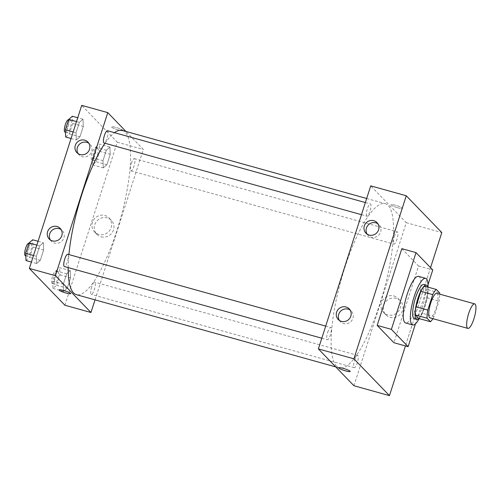 <?xml version="1.0" encoding="UTF-8"?>
<svg xmlns="http://www.w3.org/2000/svg" width="501" height="501" viewBox="0 0 501 501"><rect width="100%" height="100%" fill="white"/><g stroke="black" fill="none" stroke-linecap="round" stroke-linejoin="round"><path stroke-width="0.38" stroke-dasharray="2.5 1.88" d="M436.809 293.329A12.725 3.282 -74.4 0 1 436.559 306.474A12.725 3.282 -74.4 0 1 429.983 317.853M424.485 286.159L427.854 289.653A17.341 4.471 -74.4 0 1 427.171 297.807L422.205 313.275L434.048 316.576L439.014 301.107A17.341 4.471 -74.4 0 0 439.734 294.15M434.048 316.576A17.341 4.471 -74.4 0 1 432.908 318.667M422.205 313.275A17.341 4.471 -74.4 0 1 418.617 318.429M418.942 318.517A17.817 4.597 105.6 0 0 425.975 303.525A17.817 4.597 105.6 0 0 427.704 287.054M423.965 284.468A17.817 4.597 -74.4 0 1 423.608 302.867A17.817 4.597 -74.4 0 1 414.402 318.799M427.171 297.807L439.014 301.107M427.854 289.653L439.703 292.953M427.992 287.136A24.18 6.237 -74.4 0 1 419.231 318.598M418.56 276.358A24.18 6.237 -74.4 0 1 418.084 301.326A24.18 6.237 -74.4 0 1 405.585 322.945M428.011 284.743L415.467 323.815M401.815 248.665L418.548 265.993L393.911 342.722M418.548 265.993L432.758 269.951M430.547 267.659L405.422 345.928L430.547 267.659M354.658 360.163A6.363 1.641 -74.4 0 1 357.67 355.384A6.363 1.641 -74.4 0 1 357.545 361.954A6.363 1.641 -74.4 0 1 354.257 367.646A6.363 1.641 -74.4 0 1 354.658 360.163M327.717 332.269A6.363 1.641 -74.4 0 1 330.729 327.491A6.363 1.641 -74.4 0 1 330.604 334.061A6.363 1.641 -74.4 0 1 327.316 339.753A6.363 1.641 -74.4 0 1 327.717 332.269M353.925 385.732L406.28 222.676L370.721 185.865M366.763 216.075A6.363 1.641 -74.4 0 1 367.239 209.186A6.363 1.641 -74.4 0 1 370.396 203.951A6.363 1.641 -74.4 0 1 370.27 210.52A6.363 1.641 -74.4 0 1 366.982 216.213A6.363 1.641 -74.4 0 1 366.763 216.075M394.318 236.622A6.363 1.641 -74.4 0 1 397.337 231.844A6.363 1.641 -74.4 0 1 397.205 238.413A6.363 1.641 -74.4 0 1 393.918 244.106A6.363 1.641 -74.4 0 1 394.318 236.622M336.534 366.131A85.264 21.988 -74.4 0 1 342.922 273.746A85.264 21.988 -74.4 0 1 385.2 203.656A85.264 21.988 -74.4 0 1 383.509 291.695A85.264 21.988 -74.4 0 1 339.446 367.941A85.264 21.988 -74.4 0 1 336.534 366.131M367.108 234.13A7.634 7.296 -44 0 0 368.035 235.326A7.634 7.296 -44 0 0 378.593 235.27A7.634 7.296 -44 0 0 379.019 224.717A7.634 7.296 -44 0 0 377.854 223.753M339.39 320.458A7.634 7.296 -44 0 0 340.317 321.655A7.634 7.296 -44 0 0 350.875 321.598A7.634 7.296 -44 0 0 351.301 311.046A7.634 7.296 -44 0 0 350.136 310.075M396.178 298.345A10.07 9.619 -44 0 0 384.837 302.911A10.07 9.619 -44 0 0 385.889 314.828A10.07 9.619 -44 0 0 399.817 314.753A10.07 9.619 -44 0 0 400.374 300.838A10.07 9.619 -44 0 0 396.178 298.345M406.28 222.676L441.813 232.57M398.032 207.865A6.043 0.877 -162.2 0 0 402.547 208.429A6.043 0.877 -162.2 0 0 397.061 205.748A6.043 0.877 -162.2 0 0 391.037 204.734A6.043 0.877 -162.2 0 0 398.032 207.865A6.043 0.877 17.8 0 1 391.037 204.734A6.043 0.877 17.8 0 1 397.061 205.748A6.043 0.877 17.8 0 1 402.547 208.429A6.043 0.877 17.8 0 1 398.032 207.865M393.867 295.953A10.07 9.619 136 0 1 398.063 298.446A10.07 9.619 136 0 1 397.5 312.355A10.07 9.619 136 0 1 383.578 312.436A10.07 9.619 136 0 1 382.526 300.512A10.07 9.619 136 0 1 393.867 295.953M350.199 371.485L350.199 371.485A6.043 0.877 -162.2 0 0 343.198 368.348A6.043 0.877 -162.2 0 0 338.689 367.784A6.043 0.877 -162.2 0 0 338.689 367.79L338.689 367.784M68.192 267.584A85.264 21.988 -74.4 0 1 68.919 254.577M104.997 143.248A85.264 21.988 -74.4 0 1 114.491 132.684M122.244 130.423A85.264 21.988 -74.4 0 1 120.547 218.461A85.264 21.988 -74.4 0 1 76.49 294.701M91.696 286.923A6.363 1.641 105.6 0 0 91.295 294.406A6.363 1.641 105.6 0 0 94.451 289.177A6.363 1.641 105.6 0 0 94.927 282.282A6.363 1.641 105.6 0 0 94.708 282.151A6.363 1.641 105.6 0 0 91.696 286.923M107.433 130.717A6.363 1.641 -74.4 0 1 107.308 137.287A6.363 1.641 -74.4 0 1 104.02 142.979M67.773 254.257A6.363 1.641 -74.4 0 1 67.641 260.827A6.363 1.641 -74.4 0 1 64.353 266.519M131.362 163.382A6.363 1.641 -74.4 0 1 134.374 158.61A6.363 1.641 -74.4 0 1 134.249 165.18A6.363 1.641 -74.4 0 1 130.961 170.866A6.363 1.641 -74.4 0 1 130.742 170.735A6.363 1.641 -74.4 0 1 131.362 163.382M95.021 299.867L143.317 149.442L125.945 131.456M70.278 270.64L70.572 277.861L67.24 288.244L63.608 291.407L63.314 284.18L66.652 273.796L70.278 270.64L66.652 273.796L63.314 284.18L63.608 291.407L67.24 288.244L70.572 277.861L70.278 270.64L59.619 267.666L55.987 270.828L52.655 281.211L52.949 288.432L56.575 285.276L59.913 274.892L59.619 267.666M109.944 147.1L110.233 154.321L106.901 164.704L103.275 167.866L102.981 160.639L106.312 150.256L109.944 147.1L106.312 150.256L102.981 160.639L103.275 167.866L106.901 164.704L110.233 154.321L109.944 147.1L99.279 144.125L95.653 147.288L92.322 157.671L92.616 164.892L96.242 161.735L99.574 151.352L99.279 144.125M83.003 119.207L83.298 126.427L79.96 136.811L76.334 139.973L76.039 132.752L79.377 122.369L83.003 119.207L79.377 122.369L76.039 132.752L76.334 139.973L79.96 136.811L83.298 126.427L83.003 119.207L77.73 117.741M64.911 305.241L117.259 142.184L81.707 105.367M36.673 263.513L36.379 256.293L39.711 245.91L43.337 242.747L43.631 249.968L40.299 260.351L36.673 263.513L40.299 260.351L43.631 249.968L43.337 242.747L39.711 245.91L36.379 256.293L36.673 263.513L31.4 262.042M78.087 153.638A7.634 7.296 -44 0 0 79.014 154.834A7.634 7.296 -44 0 0 89.573 154.778A7.634 7.296 -44 0 0 89.998 144.225A7.634 7.296 -44 0 0 88.834 143.255M50.369 239.96A7.634 7.296 -44 0 0 51.296 241.163A7.634 7.296 -44 0 0 61.861 241.1A7.634 7.296 -44 0 0 62.281 230.548A7.634 7.296 -44 0 0 61.122 229.583M101.07 236.823A10.07 9.619 -44 0 0 112.412 232.264A10.07 9.619 -44 0 0 111.354 220.346A10.07 9.619 -44 0 0 97.432 220.421A10.07 9.619 -44 0 0 96.875 234.336A10.07 9.619 -44 0 0 101.07 236.823M117.259 142.184L143.317 149.442M122.877 130.291A6.043 0.877 -162.2 0 0 116.758 127.655A6.043 0.877 -162.2 0 0 111.491 126.878A6.043 0.877 -162.2 0 0 116.984 129.559A6.043 0.877 -162.2 0 0 123.008 130.573A6.043 0.877 -162.2 0 0 122.877 130.291A6.043 0.877 17.8 0 1 123.002 130.573A6.043 0.877 17.8 0 1 116.984 129.559A6.043 0.877 17.8 0 1 111.491 126.878A6.043 0.877 17.8 0 1 116.758 127.655A6.043 0.877 17.8 0 1 122.877 130.291M98.753 234.43A10.07 9.619 136 0 1 94.557 231.938A10.07 9.619 136 0 1 95.121 218.029A10.07 9.619 136 0 1 109.043 217.948A10.07 9.619 136 0 1 110.095 229.871A10.07 9.619 136 0 1 98.753 234.43M70.654 293.63L70.654 293.63A6.043 0.877 -162.2 0 0 65.168 290.949A6.043 0.877 -162.2 0 0 59.143 289.935L59.143 289.935M54.358 284.048A6.363 1.641 -74.4 0 1 54.834 277.153A6.363 1.641 -74.4 0 1 57.991 271.924A6.363 1.641 -74.4 0 1 57.866 278.493A6.363 1.641 -74.4 0 1 54.578 284.18A6.363 1.641 -74.4 0 1 54.358 284.048M55.987 270.828L66.652 273.796M52.655 281.211L63.314 284.18M52.949 288.432L63.608 291.407M56.575 285.276L67.24 288.244M59.913 274.892L70.572 277.861M51.991 283.384A6.363 1.641 -74.4 0 1 52.467 276.489A6.363 1.641 -74.4 0 1 55.624 271.26A6.363 1.641 -74.4 0 1 55.492 277.83A6.363 1.641 -74.4 0 1 52.204 283.522A6.363 1.641 -74.4 0 1 51.991 283.384M94.025 160.508A6.363 1.641 -74.4 0 1 94.501 153.613A6.363 1.641 -74.4 0 1 97.657 148.384A6.363 1.641 -74.4 0 1 97.526 154.953A6.363 1.641 -74.4 0 1 94.238 160.639A6.363 1.641 -74.4 0 1 94.025 160.508M95.653 147.288L106.312 150.256M92.322 157.671L102.981 160.639M92.616 164.892L103.275 167.866M96.242 161.735L106.901 164.704M99.574 151.352L110.233 154.321M91.652 159.844A6.363 1.641 -74.4 0 1 92.128 152.949A6.363 1.641 -74.4 0 1 95.284 147.72A6.363 1.641 -74.4 0 1 95.159 154.289A6.363 1.641 -74.4 0 1 91.871 159.982A6.363 1.641 -74.4 0 1 91.652 159.844M26.008 260.545L29.64 257.382L32.972 246.999L32.678 239.779M27.417 256.155A6.363 1.641 -74.4 0 1 27.893 249.26A6.363 1.641 -74.4 0 1 31.049 244.031A6.363 1.641 -74.4 0 1 30.924 250.6A6.363 1.641 -74.4 0 1 27.636 256.293A6.363 1.641 -74.4 0 1 27.417 256.155M38.07 241.275L43.337 242.747M36.836 245.108L39.711 245.91M33.504 255.491L36.379 256.293M29.64 257.382L40.299 260.351M32.972 246.999L43.631 249.968M28.682 243.373A6.363 1.641 -74.4 0 1 28.557 249.943A6.363 1.641 -74.4 0 1 25.269 255.629M65.675 137.005L69.301 133.842L72.639 123.459L72.344 116.238M67.084 132.615A6.363 1.641 -74.4 0 1 67.56 125.72A6.363 1.641 -74.4 0 1 70.716 120.49A6.363 1.641 -74.4 0 1 70.591 127.06A6.363 1.641 -74.4 0 1 67.303 132.752A6.363 1.641 -74.4 0 1 67.084 132.615M76.503 121.568L79.377 122.369M73.171 131.951L76.039 132.752M71.067 138.508L76.334 139.973M69.301 133.842L79.96 136.811M72.639 123.459L83.298 126.427M68.349 119.833A6.363 1.641 -74.4 0 1 68.217 126.402A6.363 1.641 -74.4 0 1 64.93 132.089M365.943 233.165L368.035 235.326M376.927 222.557L379.019 224.717M338.225 319.488L340.317 321.655M349.21 308.879L351.301 311.046M400.374 300.838L398.063 298.446M385.889 314.828L383.578 312.436M335.745 366.907L339.446 367.941M366.669 198.496L385.2 203.656M357.67 355.384L94.708 282.151M354.257 367.646L91.295 294.406M361.471 214.678L366.982 216.213M365.367 202.554L370.396 203.951M321.805 338.219L327.316 339.753M325.7 326.095L330.729 327.491M130.961 170.866L393.918 244.106M134.374 158.61L397.337 231.844M76.922 152.667L79.014 154.834M87.907 142.059L89.998 144.225M49.204 238.996L51.296 241.163M60.189 228.387L62.281 230.548M111.354 220.346L109.043 217.948M96.875 234.336L94.557 231.938M52.204 283.522L54.578 284.18M55.624 271.26L57.991 271.924M91.871 159.982L94.238 160.639M95.284 147.72L97.657 148.384M25.814 255.786L27.636 256.293M28.895 243.43L31.049 244.031M65.481 132.245L67.303 132.752M68.556 119.889L70.716 120.49"/><path stroke-width="0.75" d="M467.452 328.136A12.725 3.282 -74.4 0 1 468.404 314.352A12.725 3.282 -74.4 0 1 474.716 303.888A12.725 3.282 -74.4 0 1 474.46 317.027A12.725 3.282 -74.4 0 1 467.884 328.405A12.725 3.282 -74.4 0 1 467.452 328.136M467.884 328.405L429.983 317.853A12.725 3.282 -74.4 0 1 429.545 317.584A12.725 3.282 -74.4 0 1 430.497 303.794A12.725 3.282 -74.4 0 1 436.809 293.329L474.716 303.888M432.739 294.607L427.773 310.075A17.341 4.471 -74.4 0 0 427.09 318.235L415.248 314.935A17.341 4.471 -74.4 0 1 415.93 306.781L420.896 291.313L432.739 294.607A17.341 4.471 -74.4 0 1 436.327 289.459L439.703 292.953A17.341 4.471 -74.4 0 1 439.734 294.15M427.09 318.235L430.465 321.723A17.341 4.471 -74.4 0 0 432.908 318.667M415.93 306.781L427.773 310.075M415.248 314.935L418.617 318.429L430.465 321.723M420.896 291.313A17.341 4.471 -74.4 0 1 424.485 286.159L436.327 289.459M427.704 287.054A17.817 4.597 105.6 0 0 426.332 285.132A17.817 4.597 105.6 0 0 417.89 298.502A17.817 4.597 105.6 0 0 416.769 319.456A17.817 4.597 105.6 0 0 418.942 318.517M416.769 319.456L414.402 318.799A17.817 4.597 -74.4 0 1 413.795 318.417A17.817 4.597 -74.4 0 1 415.523 297.844A17.817 4.597 -74.4 0 1 423.965 284.468L426.332 285.132M419.231 318.598A24.18 6.237 -74.4 0 1 412.692 324.93A24.18 6.237 -74.4 0 1 411.866 324.416A24.18 6.237 -74.4 0 1 413.682 298.214A24.18 6.237 -74.4 0 1 425.668 278.337A24.18 6.237 -74.4 0 1 427.992 287.136M412.692 324.93L405.585 322.945A24.18 6.237 -74.4 0 1 404.758 322.431A24.18 6.237 -74.4 0 1 406.574 296.235A24.18 6.237 -74.4 0 1 418.56 276.358L425.668 278.337M415.467 323.815L408.121 346.679L391.387 329.357L416.024 252.623L432.758 269.951L428.011 284.743M416.024 252.623L401.815 248.665L377.178 325.399L393.911 342.722L408.121 346.679M406.261 195.759L441.813 232.57L430.547 267.659L441.813 232.57L406.261 195.759L370.721 185.865L318.373 348.921L353.925 385.732L389.465 395.633L353.906 358.816L406.261 195.759L353.906 358.816L389.465 395.633L405.422 345.928L389.465 395.633M377.178 325.399L391.387 329.357M373.746 220.665A7.634 7.296 136 0 1 376.927 222.557A7.634 7.296 136 0 1 376.502 233.103A7.634 7.296 136 0 1 365.943 233.165A7.634 7.296 136 0 1 364.327 225.882A7.634 7.296 136 0 1 373.746 220.665M341.406 321.379A7.634 7.296 136 0 1 338.225 319.488A7.634 7.296 136 0 1 336.609 312.204A7.634 7.296 136 0 1 349.21 308.879A7.634 7.296 136 0 1 350.011 317.916A7.634 7.296 136 0 1 341.406 321.379M318.373 348.921L353.906 358.816M377.854 223.753A7.634 7.296 -44 0 0 366.419 228.043A7.634 7.296 -44 0 0 367.108 234.13M350.136 310.075A7.634 7.296 -44 0 0 338.701 314.371A7.634 7.296 -44 0 0 339.39 320.458M343.198 368.348A6.043 0.877 17.8 0 1 350.199 371.485A6.043 0.877 17.8 0 1 344.174 370.471A6.043 0.877 17.8 0 1 338.689 367.79A6.043 0.877 17.8 0 1 343.198 368.348M338.689 367.79A6.043 0.877 -162.2 0 0 344.174 370.464A6.043 0.877 -162.2 0 0 350.199 371.485M335.745 366.907L76.49 294.701A85.264 21.988 -74.4 0 1 73.572 292.891A85.264 21.988 -74.4 0 1 68.192 267.584M68.919 254.577A85.264 21.988 -74.4 0 1 104.997 143.248M114.491 132.684A85.264 21.988 -74.4 0 1 122.244 130.423L366.669 198.496M361.471 214.678L104.02 142.979A6.363 1.641 -74.4 0 1 103.801 142.841A6.363 1.641 -74.4 0 1 104.277 135.946A6.363 1.641 -74.4 0 1 107.433 130.717L365.367 202.554M321.805 338.219L64.353 266.519A6.363 1.641 -74.4 0 1 64.141 266.382A6.363 1.641 -74.4 0 1 64.754 259.036A6.363 1.641 -74.4 0 1 67.773 254.257L325.7 326.095M55.411 275.688L107.765 112.625L81.707 105.367L29.352 268.43L55.411 275.688L90.969 312.499L95.021 299.867M125.945 131.456L107.765 112.625M84.725 140.174A7.634 7.296 136 0 1 87.907 142.059A7.634 7.296 136 0 1 87.481 152.611A7.634 7.296 136 0 1 76.922 152.667A7.634 7.296 136 0 1 75.307 145.384A7.634 7.296 136 0 1 84.725 140.174M52.392 240.881A7.634 7.296 136 0 1 49.204 238.996A7.634 7.296 136 0 1 47.595 231.712A7.634 7.296 136 0 1 60.189 228.387A7.634 7.296 136 0 1 60.99 237.424A7.634 7.296 136 0 1 52.392 240.881M29.352 268.43L64.911 305.241L90.969 312.499M88.834 143.255A7.634 7.296 -44 0 0 77.398 147.551A7.634 7.296 -44 0 0 78.087 153.638M61.122 229.583A7.634 7.296 -44 0 0 49.687 233.873A7.634 7.296 -44 0 0 50.369 239.96M59.143 289.935A6.043 0.877 -162.2 0 0 59.275 290.211A6.043 0.877 17.8 0 1 59.143 289.935A6.043 0.877 17.8 0 1 65.168 290.949A6.043 0.877 17.8 0 1 70.654 293.63A6.043 0.877 17.8 0 1 65.387 292.853A6.043 0.877 17.8 0 1 59.268 290.217A6.043 0.877 -162.2 0 0 65.387 292.847A6.043 0.877 -162.2 0 0 70.654 293.63M38.07 241.275L32.678 239.779L29.052 242.941L25.714 253.324L26.008 260.545L31.4 262.042M29.052 242.941L36.836 245.108M25.714 253.324L33.504 255.491M25.814 255.786L25.269 255.629A6.363 1.641 -74.4 0 1 25.05 255.497A6.363 1.641 -74.4 0 1 25.526 248.602A6.363 1.641 -74.4 0 1 28.682 243.373L28.895 243.43M77.73 117.741L72.344 116.238L68.712 119.401L65.38 129.784L65.675 137.005L71.067 138.508M68.712 119.401L76.503 121.568M65.38 129.784L73.171 131.951M65.481 132.245L64.93 132.089A6.363 1.641 -74.4 0 1 64.717 131.957A6.363 1.641 -74.4 0 1 65.193 125.062A6.363 1.641 -74.4 0 1 68.349 119.833L68.556 119.889"/></g></svg>
